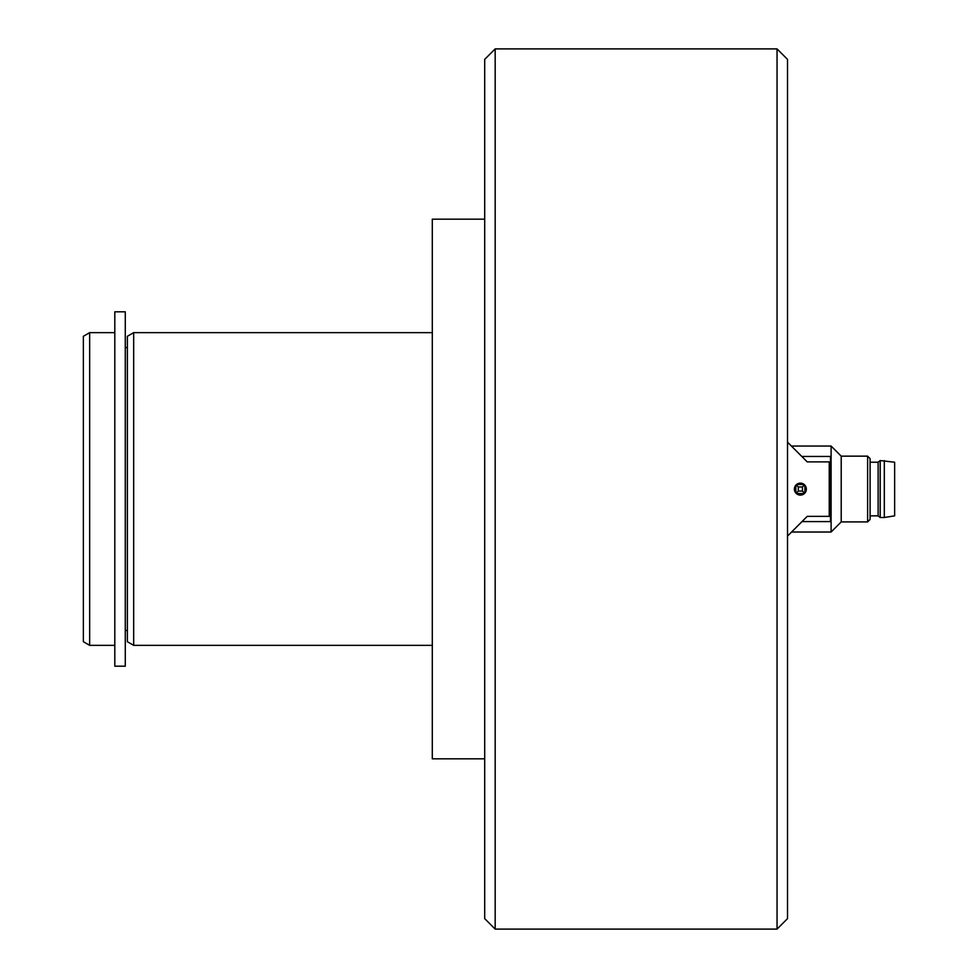 <?xml version="1.0" encoding="UTF-8"?>
<svg xmlns="http://www.w3.org/2000/svg" width="978" height="978" viewBox="0 0 978 978"><rect width="100%" height="100%" fill="white"/><g stroke="black" fill="none" stroke-linecap="round" stroke-linejoin="round"><path stroke-width="1.47" d="M133.668 645.346L127.372 641.715L127.372 336.285L133.668 332.654L133.668 645.346L432.3 645.346M89.658 645.346L83.362 641.715L83.362 336.285L89.658 332.654L89.658 645.346L114.805 645.346M787.522 489L787.522 918.623L777.045 929.1L777.045 48.9L787.522 59.377L787.522 489M495.174 929.1L484.697 918.623L484.697 59.377L495.174 48.9L495.174 929.1L777.045 929.1M484.697 219.182L432.3 219.182L432.3 758.818L484.697 758.818M125.282 311.811L125.282 666.189L114.805 666.189L114.805 311.811L125.282 311.811M787.522 536.066L807.229 516.36L829.234 516.36L829.234 461.873L807.229 461.873L787.522 442.178M800.371 483.132A5.978 5.978 0 0 1 806.349 489.122A5.978 5.978 0 0 1 800.371 495.1A5.978 5.978 0 0 1 794.393 489.122A5.978 5.978 0 0 1 800.371 483.132M801.813 456.457L830.481 456.457L830.481 521.604L801.984 521.604M791.398 446.041L831.104 446.041L831.104 532.02L791.569 532.02M804.16 484.489L796.569 484.489M795.835 485.222L795.835 493.01M831.104 532.02L841.214 521.91L841.214 456.151L831.104 446.041M798.305 486.971L802.437 486.971L802.437 491.09L798.305 491.09L798.305 486.971L796.178 484.844M802.437 486.971L804.552 484.844M798.305 491.09L796.092 493.303M841.214 456.151L867.608 456.151L867.608 521.91L841.214 521.91M867.608 521.91L870.09 519.44L870.09 458.633L867.608 456.151M870.09 462.215L878.134 462.215L878.134 515.846L870.09 515.846M878.134 515.846L880.2 517.496L880.2 460.565L878.134 462.215M880.2 460.565L894.638 462.215L894.638 515.846L884.32 517.496L884.32 460.565M804.906 493.01L804.906 485.222M802.437 491.09L804.637 493.303M796.373 493.572L804.368 493.572M133.668 332.654L432.3 332.654M89.658 332.654L114.805 332.654M495.174 48.9L777.045 48.9M125.282 630.455L127.372 630.455M125.282 347.545L127.372 347.545M884.32 517.496L880.2 517.496"/></g></svg>
